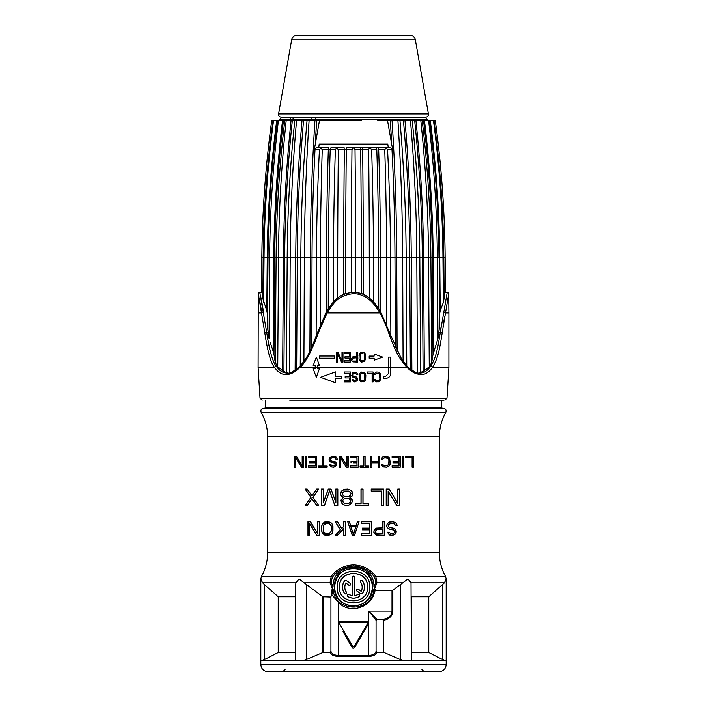 <?xml version="1.0" encoding="UTF-8"?>
<svg xmlns="http://www.w3.org/2000/svg" width="707" height="707" viewBox="0 0 707 707"><rect width="100%" height="100%" fill="white"/><g stroke="black" fill="none" stroke-linecap="round" stroke-linejoin="round"><path stroke-width="1.06" d="M376.734 371.997L379.049 372.209L380.702 374.321L380.87 378.545L379.712 381.285L378.227 381.921L375.912 381.709L374.418 379.385L375.417 379.385L376.734 380.649L379.385 380.021L379.88 378.545L379.385 373.897L376.734 373.269L375.417 374.533L374.418 374.533L375.249 372.633L376.734 371.997L375.249 372.633L374.418 374.533M261.59 292.327L262.863 292.928L261.555 292.318L261.864 257.746L261.555 292.318L259.743 292.221A1.467 1.467 -176.5 0 0 258.276 293.661L264.842 333.068C267.591 351.582 270.834 363.053 274.581 367.472C278.125 372.421 281.969 374.745 286.114 374.436C290.224 374.728 294.819 372.412 299.909 367.472C305.459 362.877 311.584 351.414 318.291 333.068L327.067 312.962C333.89 302.393 338.688 295.119 353.5 293.661C363.787 293.767 372.598 300.201 379.933 312.962C382.885 317.964 385.81 324.663 388.709 333.068C396.088 353.412 399.923 359.527 407.091 367.472C411.607 372.121 416.211 374.436 420.895 374.436L420.895 374.436C424.907 374.843 428.751 372.518 432.419 367.472C437.324 359.147 438.994 353.553 442.158 333.059L448.724 293.661A1.467 1.467 176.5 0 0 447.257 292.221L447.248 292.274M390.732 373.42C390.511 376.354 388.859 378.006 385.775 378.378L383.645 378.378L383.645 376.248L385.775 376.248L388.603 373.42L388.603 357.115L390.732 357.115L390.732 373.42C390.511 376.354 388.859 378.006 385.775 378.378M388.594 373.641L388.603 357.115M299.954 366.35A1.467 0.627 44.4 0 0 299.68 366.456A1.467 0.627 44.4 0 0 299.909 367.472L317.355 367.472L317.355 368.807L319.387 368.807L316.312 377.317L313.192 368.807L315.225 368.807L315.225 365.607L313.192 365.607L316.365 357.115L319.476 365.607L317.355 365.607L317.355 368.807M361.851 381.921L360.367 381.285L359.377 379.597L359.704 373.473L361.03 372.209L364.008 372.209L365.325 373.473L365.819 375.373L365.66 379.597L364.662 381.285L363.177 381.921L360.367 381.285L359.209 378.545L359.377 374.321L360.367 372.633L361.851 371.997M367.145 371.997L367.145 373.269L367.145 371.997L373.102 371.997L373.102 381.921L372.103 381.921L372.103 373.269L372.103 381.921M350.442 371.997L350.442 381.921L344.495 381.921L344.495 380.649L349.452 380.649L349.452 377.909L345.157 377.909L345.157 376.645L349.452 376.645L349.452 373.269L344.495 373.269L344.495 371.997L350.442 371.997L350.442 381.921M335.454 382.726L335.454 378.378L335.454 382.726L320.571 377.317L335.454 371.9L335.454 376.248L341.835 376.248L341.835 378.378L341.835 376.248M356.399 379.385L356.231 378.333L355.241 377.697L356.399 378.961L355.736 380.446L354.251 380.649L353.253 379.597L352.263 379.597L352.431 380.233L352.263 379.597M355.241 377.697L353.42 377.485L352.095 376.221L352.095 373.473L353.42 372.209L356.399 372.209L357.883 374.745L356.894 374.745L355.568 373.269L356.894 374.745M355.568 373.269L353.588 373.473L352.758 375.161L353.588 376.221L355.904 376.645L357.221 377.909L357.221 380.446L355.241 381.921L357.221 380.446M354.41 381.921L352.431 380.233L353.588 381.709L355.241 381.921M354.251 377.697L352.758 377.061L351.768 375.373M354.251 373.269L353.093 373.897L352.758 375.161M363.177 380.649L364.335 380.021L364.83 378.545L364.335 373.897L363.177 373.269L361.197 373.473L360.199 375.373L360.694 380.021L361.851 380.649L363.84 380.446L364.83 378.545L364.83 375.373L364.335 373.897L363.177 373.269M378.227 380.649L379.385 380.021L379.88 378.545L379.712 374.533L378.227 373.269M376.734 381.921L375.249 381.285L374.418 379.385M383.645 378.378L383.645 376.248M367.145 373.269L372.103 373.269M335.454 371.9L335.454 376.248M335.454 378.378L341.835 378.378M419.764 372.925L419.852 372.925C423.564 373.323 427.169 371.131 430.669 366.35A1.467 0.928 33.6 0 1 432.419 367.472L448.892 367.472L446.974 398.271L260.026 398.271L258.108 367.472L274.528 367.393M315.693 340.235L314.915 342.232M303.223 363.707L301.774 365.466M324.646 317.496L320.368 327.288M273.096 360.084L271.744 356.399M269.765 349.338L268.58 343.876M267.776 339.431L266.733 332.573C269.526 350.911 272.734 362.17 276.331 366.35C279.716 371.042 283.321 373.234 287.148 372.925A1.467 1.034 90 0 0 286.114 374.436M273.052 350.972L270.092 342.117M273.088 351.079L273.998 354.543L273.088 351.079L273.812 257.763L276.119 257.746L275.315 362.558L273.998 354.543L274.74 257.763A1088.4 959.885 90 0 1 283.454 120.614L271.691 120.676L279.91 120.384L279.91 119.297L427.09 119.297L424.907 117.115M274.466 357.804L275.315 362.558L277.745 366.845L279.265 368.214M281.28 369.761L284.47 371.926M285.778 372.633L277.745 366.845L278.487 257.746C278.797 211.835 281.359 166.145 286.176 120.676L282.526 120.614A1088.4 959.885 90 0 0 273.812 257.763L269.65 257.746C270.003 211.835 272.929 166.145 278.408 120.676L282.526 120.614M268.704 336.223L268.819 337.018M277.453 120.676C271.55 166.145 268.413 211.835 268.024 257.746L267.449 326.714L268.209 332.573L267.449 326.714L267.352 314.058L266.804 310.585L263.048 299.308M263.251 300.342L263.658 302.534L264.038 257.746C264.427 211.835 267.582 166.145 273.521 120.676L277.277 120.614A1088.4 1041.535 90 0 0 267.82 257.763L269.65 257.746L269.022 338.423L268.209 332.573L266.698 332.317M289.561 372.677L290.206 257.746C290.462 211.835 292.574 166.145 296.533 120.676L294.784 120.676C290.038 166.145 287.51 211.835 287.192 257.746L286.423 372.819L287.97 372.925M320.218 324.928L320.395 257.746A1089.973 316.4 -90 0 1 322.251 149.592M319.44 149.592A1089.973 513.812 90 0 0 316.453 257.746L316.144 336.355M303.922 361.339L304.355 257.746C304.549 211.835 306.122 166.145 309.083 120.676L296.533 120.676M307.024 120.676C303.144 166.145 301.076 211.835 300.82 257.746L300.228 365.881M337.672 298.054L337.707 257.746A1089.973 106.837 -90 0 1 338.344 149.592M335.357 149.592A1089.973 316.4 90 0 0 333.518 257.746L333.43 302.066M390.856 336.355L390.538 257.746A1089.973 513.812 -90 0 0 387.56 149.592M384.749 149.592A1089.973 316.4 90 0 1 386.588 257.746L386.782 324.928M439.268 328.843L439.18 257.763A1088.4 1041.535 90 0 0 429.723 120.614L428.592 120.676C434.071 166.145 436.997 211.835 437.35 257.746L437.978 338.414L433.002 354.543L431.685 362.558L430.881 257.746L432.26 257.763A1088.4 959.885 90 0 0 423.546 120.614L420.824 120.676C425.641 166.145 428.203 211.835 428.513 257.746L429.255 366.845L423.086 371.484L419.03 372.925M421.69 372.43L420.577 372.819L419.808 257.746C419.49 211.835 416.962 166.145 412.216 120.676L406.852 120.632M410.467 120.676C414.426 166.145 416.538 211.835 416.794 257.746L417.439 372.677M406.772 365.89L406.18 257.746C405.924 211.835 403.856 166.145 399.976 120.676L403.617 120.605M397.917 120.676L392.058 120.614A1088.4 513.07 90 0 1 396.715 257.763L409.724 257.763A1088.4 690.474 90 0 0 403.458 120.614L397.917 120.676C400.878 166.145 402.451 211.835 402.645 257.746L403.078 361.339M377.785 120.526L433.479 120.676C439.418 166.145 442.573 211.835 442.962 257.746L443.342 302.534L440.196 310.585L439.648 314.058L439.551 326.714L437.978 338.414M431.685 362.558L429.255 366.845L424.333 370.627L423.564 257.763L430.881 257.746C430.519 211.835 427.629 166.145 422.203 120.676M445.136 257.746L445.445 292.318L444.137 292.928L447.257 292.212L445.463 292.212L445.136 257.746C444.765 211.853 441.477 166.163 435.309 120.676C441.46 166.145 444.738 211.835 445.136 257.746L443.828 257.763L444.146 298.319L443.342 302.534M355.656 292.309L355.63 257.746A1089.973 106.837 -90 0 0 355.02 149.592M351.98 149.592A1089.973 106.837 90 0 0 351.361 257.746L351.344 292.265M373.57 302.066L373.464 257.746A1089.973 316.4 -90 0 0 371.643 149.592M368.656 149.592A1089.973 106.837 90 0 1 369.275 257.746L369.328 298.054M444.146 298.319L443.793 257.755L439.754 257.763L440.196 310.585M276.711 120.614A1088.4 1041.535 90 0 0 267.246 257.763L263.207 257.746L262.854 298.319L263.163 257.763A1089.019 1083.769 90 0 1 272.999 120.632M353.5 293.661L353.5 292.221C364.361 292.459 373.437 299.123 380.737 312.211L380.799 312.238C374.303 300.89 366.473 294.784 360.968 293.405L353.5 292.221C337.911 293.794 333.094 301.5 326.263 312.211L326.201 312.238C332.537 301.164 340.155 295.031 345.688 293.52L353.359 292.221M333.085 304.31L331.15 306.732M329.188 309.533L327.067 312.962L379.933 312.962L380.799 312.238L389.557 332.599L388.709 333.068M261.228 309.339L259.213 298.177M258.859 296.427L258.568 294.996M441.018 327.217L440.267 332.573C437.085 352.855 435.388 358.334 430.669 366.35L430.395 366.756M427.974 369.584L426.047 371.095M404.978 120.614A1088.4 690.474 90 0 1 411.253 257.763L422.318 257.763L423.086 371.484L423.555 371.113M444.553 316.692L443.006 326.952M362.991 353.42L361.003 353.633L360.181 354.693L360.508 360.181L361.666 360.809L364.149 360.181L364.644 355.533M364.149 354.057L364.476 354.693L364.149 354.057M352.572 359.757L353.067 358.069L356.708 357.857L356.708 361.021L353.562 361.021M361.666 362.081L359.518 360.597L359.023 358.696L359.518 360.597L361.666 362.081L364.476 361.445L365.634 358.696L365.139 353.633L363.813 352.369L361.666 352.157M359.023 355.533L359.518 353.633L360.835 352.369L359.183 354.481L359.023 358.696M351.582 359.757L351.741 358.281L352.899 356.796L356.708 356.593L356.708 352.157L357.698 352.157L357.698 362.081L352.899 361.869L351.741 360.384L351.582 358.909M337.858 352.157L341.985 360.809L341.985 352.157L342.983 352.157L342.983 362.081L341.49 362.081L337.363 353.633L337.363 362.081L336.364 362.081L336.364 352.157L337.858 352.157L341.985 360.809M442.158 333.068A1.467 0.46 7.5 0 0 440.267 332.573L447.257 292.212M434.001 120.632A1089.019 1083.769 90 0 1 443.828 257.763L443.793 257.755C443.395 211.835 440.116 166.145 433.965 120.676L434.345 120.641M425.508 120.623L427.47 120.658M415.928 120.614A1088.4 841.348 90 0 1 423.564 257.763L422.318 257.763A1088.4 841.348 90 0 0 414.673 120.614L414.841 120.605M392.995 120.623L394.188 120.632M390.317 120.614A1088.4 513.07 90 0 1 391.713 144.414L387.542 120.65L390.494 120.605M315.729 148.081L317.637 147.648L315.49 148.214A2.183 1.494 90 0 0 315.013 149.601L314.332 149.592L319.458 120.65L316.683 120.614L361.401 120.402M428.592 120.676L424.474 120.614A1088.4 959.885 90 0 1 433.188 257.763L438.976 257.746C438.587 211.835 435.45 166.145 429.547 120.676M433.479 120.676L430.289 120.614A1088.4 1041.535 90 0 1 439.754 257.763L439.18 257.763L439.648 314.058M353.5 120.384L279.91 120.384M310.02 120.667L309.083 120.676M378.678 149.601L378.492 147.648L389.363 147.648L391.51 148.214A2.183 1.494 90 0 1 391.987 149.601L387.586 149.601L386.102 148.231L384.714 149.601L378.678 149.601A1088.4 315.949 90 0 1 380.525 257.763L396.715 257.763L397.104 351.246M317.637 147.648L321.508 147.648L320.898 148.231L322.286 149.601L330.204 149.601A2.183 1.158 90 0 1 331.353 147.648L337.195 147.648L336.877 148.231L338.379 149.601L346.297 149.601A2.183 0.769 90 0 1 347.066 147.648L353.5 147.648L355.055 149.601L362.664 149.601L363.027 147.648L366.42 147.648L362.894 147.648L375.647 147.648A2.183 1.158 90 0 1 376.796 149.601L371.67 149.601L370.123 148.231L367.879 149.601M356.717 147.648L362.894 147.648L353.5 147.648L351.945 149.601L349.125 149.601M328.499 147.648L321.508 147.648L319.414 149.601L317.213 149.601M340.58 147.648L344.106 147.648L337.195 147.648L335.33 149.601L328.322 149.601A1088.4 315.949 90 0 0 326.475 257.763L326.342 311.99M261.864 257.746C262.262 211.835 265.54 166.145 271.7 120.676C265.523 166.163 262.235 211.853 261.837 257.746L263.207 257.746C263.605 211.835 266.884 166.145 273.035 120.676M284.797 120.676C279.371 166.145 276.481 211.835 276.119 257.746L283.436 257.763L282.667 370.627M385.492 147.648L386.102 148.231L385.492 147.648M382.054 147.648L372.722 147.648M375.647 147.648L378.484 147.648M328.516 147.648L324.946 147.648M388.24 147.648L387.807 144.078L319.193 144.078L318.76 147.648M407.046 366.35A1.467 0.627 135.6 0 1 407.32 366.456C413.489 371.652 417.669 373.809 419.852 372.925A1.467 1.034 89.1 0 1 420.895 374.436M346.784 147.798A2.183 0.769 -90 0 0 346.297 149.601L344.336 149.601L343.973 147.648L344.336 149.601A1088.4 106.686 90 0 0 343.708 257.763L343.682 294.324M330.929 147.798A2.183 1.158 -90 0 0 330.204 149.601A1088.4 315.949 90 0 0 328.366 257.763L345.679 257.763A1088.4 106.686 90 0 1 346.297 149.601L351.945 149.601M359.934 147.648A2.183 0.769 90 0 1 360.703 149.601A1088.4 106.686 90 0 1 361.321 257.763L361.357 293.538M369.805 147.648L370.123 148.231L369.805 147.648M362.885 147.807L362.664 149.601L368.621 149.601M328.384 147.648L328.322 149.601L328.384 147.648M297.532 120.658L303.542 120.614A1088.4 690.474 90 0 0 297.276 257.763L312.026 257.763A1088.4 513.07 90 0 1 315.013 149.601L319.414 149.601M258.108 367.472L258.276 293.661A1.467 1.467 -176.5 0 1 259.743 292.221L266.733 332.573A1.467 0.46 172.5 0 0 264.842 333.068M258.108 312.962L261.837 312.962A1.467 0.716 170.7 0 1 263.614 312.211L261.67 301.421M261.21 299.088L260.406 295.155M260.079 293.644L259.822 292.548M265.708 307.395L266.804 310.585L267.246 257.763L267.82 257.763L267.414 321.835M319.458 120.65L320.147 120.641M345.732 120.402L347.924 120.393M390.034 147.692L389.363 147.648M360.217 147.798A2.183 0.769 -90 0 1 360.703 149.601L362.664 149.601A1088.4 106.686 90 0 1 363.292 257.763L380.525 257.763L380.658 311.99M376.071 147.798A2.183 1.158 -90 0 1 376.796 149.601A1088.4 315.949 90 0 1 378.634 257.763L378.758 308.879M383.963 149.601L381.7 149.601M292.99 120.384L292.99 119.297A2.183 1.723 90 0 1 294.713 117.115L313.201 117.115A2.183 1.343 90 0 0 311.867 119.297L311.867 120.384M425.729 117.115L281.271 117.115A2.722 2.722 0 0 1 278.585 113.915L291.646 39.857A5.453 5.453 0 0 1 297.02 35.35L409.98 35.35A5.453 5.453 0 0 1 415.354 39.857L428.415 113.915A2.722 2.722 0 0 1 425.729 117.115M279.91 119.297L282.093 117.115L292.185 117.115A2.183 1.874 90 0 0 290.312 119.297L290.312 120.384M334.42 35.35L372.58 35.35L334.42 35.35M314.332 149.592L315.49 148.214M391.713 144.414L392.668 149.592L391.51 148.214M395.346 347.552L394.974 257.763A1088.4 513.07 90 0 0 391.987 149.601L392.668 149.592M439.551 326.714L439.56 325.768M362.991 360.809L364.149 360.181L364.644 358.696M352.572 359.121L353.562 357.857M374.136 360.208L382.646 357.115L374.136 354.021L374.136 356.081L369.178 356.081L369.178 358.21L374.136 358.21L374.136 360.208M344.3 353.42L349.267 353.42L349.267 356.796L344.963 356.796L344.963 358.069L349.267 358.069L349.267 360.809L344.3 360.809L344.3 362.081L350.257 362.081L350.257 352.157L344.3 352.157L344.3 353.42M334.455 358.21L334.455 356.028L319.573 356.028L319.573 358.21L334.455 358.21M319.387 368.807L316.312 377.317M316.365 357.115L319.476 365.607M443.713 400.18L289.711 400.18M353.5 408.354L443.448 408.354C445.781 408.823 446.568 410.184 445.808 412.437C441.548 419.985 439.392 428.089 439.356 436.758L267.644 436.758C267.608 428.089 265.452 419.985 261.192 412.437C260.432 410.184 261.219 408.823 263.552 408.354L353.5 408.354M353.5 462.82L356.911 462.82L357 465.931L350.186 465.931L350.186 467.133L358.272 467.23L358.272 456.324L358.175 467.133M358.272 467.23L350.089 467.23L350.089 465.842L356.911 465.842M358.272 456.324L350.089 456.324L350.089 457.721L356.911 457.721L357 461.53L357 457.623L350.186 457.623L350.186 456.422L358.175 456.422M350.999 462.82L350.999 461.432L356.911 461.432M359.068 521.739L354.525 535.367L352.254 535.367L347.711 521.739L349.408 521.739L350.548 525.221L356.222 525.221L357.362 521.739L359.068 521.739L354.454 535.279L352.316 535.279L347.844 521.837L349.346 521.837L350.478 525.319L356.293 525.319L357.433 521.837L358.935 521.837M368.718 467.23L360.084 467.23L360.084 466.072L363.725 466.072L363.725 456.324L365.086 456.324L365.086 466.072L368.718 466.072L368.718 467.23L360.181 467.133L360.181 466.169L363.813 466.169L363.813 456.422L364.989 456.422L364.989 466.169L368.621 466.169L368.621 467.133M371.9 467.23L371.9 462.82L378.254 462.82L378.254 467.23L379.624 467.23L379.624 456.324L378.254 456.324L378.254 461.432L371.9 461.432L371.9 456.324L370.539 456.324L370.539 467.23L371.9 467.23L371.802 462.723L378.351 462.723L378.351 467.133L379.518 467.133L379.518 456.43L378.351 456.43L378.351 461.53L371.802 461.53L371.802 456.43L370.627 456.422L370.627 467.133L371.802 467.133M398.925 465.842L398.925 462.82L393.021 462.82L393.021 461.432L398.925 461.432L398.925 457.721L392.111 457.721L392.111 456.324L400.286 456.324L400.286 467.23L392.111 467.23L392.111 465.842L399.031 465.948L399.031 462.714L393.127 462.714L393.127 461.538L399.031 461.547L399.031 457.606L392.217 457.615L392.217 456.439L400.171 456.439L400.171 467.115L392.217 467.124L392.217 465.948L399.031 465.948M403.467 467.23L403.467 456.324L402.106 456.324L402.106 467.23L403.467 467.23L403.344 456.448L402.212 456.448L402.212 467.115L403.344 467.115M413.462 467.23L413.462 456.324L405.288 456.324L405.288 457.721L412.101 457.721L412.101 467.23L413.462 467.23L412.216 467.097L412.216 457.588L405.394 457.597L405.394 456.448L413.321 456.457L413.321 467.097M399.835 505.39L399.835 489.032L397.794 489.032L397.794 503.304L389.274 489.032L386.208 489.032L386.208 505.39L388.249 505.39L388.249 491.471L396.768 505.39L399.835 505.39L399.711 489.147L397.9 489.147L397.9 503.702L389.212 489.138L386.305 489.138L386.305 505.284L388.143 505.284L388.143 491.1L396.821 505.275L399.711 505.275M383.486 505.39L383.486 489.032L371.219 489.032L371.219 491.126L381.435 491.126L381.435 505.39L383.486 505.39L381.533 505.284L381.533 491.02L371.316 491.029L371.316 489.129L383.38 489.138L383.38 505.284M368.488 505.39L368.488 503.649L363.036 503.649L363.036 489.032L360.994 489.032L360.994 503.649L355.541 503.649L355.541 505.39L368.488 505.39L355.639 505.293L355.639 503.746L361.091 503.746L361.091 489.129L362.938 489.129L362.938 503.746L368.391 503.746L368.391 505.293M371.555 535.367L361.339 535.367L361.339 533.635L369.849 533.635L369.849 529.861L362.47 529.861L362.47 528.12L369.849 528.12L369.849 523.48L361.339 523.48L361.339 521.739L371.555 521.739L371.555 535.367L361.427 535.279L361.427 533.723L369.947 533.732L369.947 529.764L362.567 529.764L362.567 528.217L369.947 528.217L369.947 523.383L361.427 523.383L361.427 521.837L371.458 521.837L371.458 535.27M397.113 525.513L395.407 525.513L394.267 523.772L393.136 523.48L390.865 523.48L388.877 524.355L388.311 525.221L388.877 526.962L394.842 528.703L396.256 531.019L395.973 533.343L394.842 534.501L392.571 535.367L389.725 535.084L387.454 532.177L389.159 532.177L390.865 533.635L392.571 533.635L394.267 532.76L394.55 531.311L393.419 529.861L389.442 529.278L387.171 527.546L386.605 526.379L387.171 523.772L389.442 522.031L393.136 521.739L395.973 522.906L396.821 524.355L397.113 525.513L395.478 525.407L394.32 523.675L390.847 523.374L388.196 525.195L388.196 526.123L389.681 527.643L393.658 528.226L395.867 529.914L395.867 533.29L393.658 534.978L391.157 535.261L388.664 534.139L387.595 532.283L389.089 532.283L390.838 533.741L392.579 533.741L394.356 532.831L394.356 530.374L388.364 528.615L386.702 526.362L387.25 523.834L389.477 522.128L393.119 521.846L395.885 522.986L396.963 525.398M384.334 535.367L376.097 535.084L373.826 532.177L374.109 530.153L376.097 528.12L382.628 527.829L382.628 521.739L384.334 521.739L384.334 535.367L376.142 534.987L374.197 533.007L373.923 531.037L376.142 528.217L382.726 527.935L382.726 521.846L384.228 521.846L384.228 535.27M390.299 463.518L389.61 457.95L386.658 456.324L382.575 457.022L381.435 459.108L382.796 459.108L384.617 457.721L388.249 458.419L388.93 460.036L388.709 464.446L386.658 465.842L383.707 465.604L382.796 464.446L381.435 464.446L381.665 465.604L383.486 467L386.658 467.23L388.709 466.532L390.07 464.676L390.184 463.509L388.638 466.452L386.649 467.124L383.512 466.903L381.753 465.559L381.559 464.552L382.726 464.552L384.599 465.94L387.613 465.701L389.036 463.536L388.797 459.073L387.613 457.853L384.599 457.615L382.726 459.011L381.559 459.011L381.753 458.003L383.512 456.66L387.754 456.66L389.522 458.012L390.184 463.509M355.939 526.379L350.831 526.379L353.385 534.209L356.072 526.291L353.385 534.519L350.699 526.291L356.072 526.291M382.628 533.918L376.38 533.635L375.532 531.311L377.238 529.57L382.628 529.57L382.726 534.024L382.726 529.472L376.327 529.773L375.435 531.293L375.726 533.105L377.22 534.024L382.726 534.024M356.911 462.82L357 465.931M353.5 462.732L357 462.732M302.172 456.324L302.172 465.842L296.489 456.324L294.448 456.324L294.448 467.23L295.809 467.23L295.809 457.95L301.482 467.23L303.533 467.23L303.533 456.324L302.172 456.324L303.533 456.324M306.714 456.324L306.714 467.23L305.344 467.23L305.344 456.324L306.714 456.324L306.599 467.115L305.468 467.115L305.468 456.439L306.599 456.439M315.34 462.82L309.436 462.82L309.436 461.432L315.34 461.432L315.34 457.721L308.526 457.721L308.526 456.324L316.701 456.324L316.701 467.23L308.526 467.23L308.526 465.842L315.34 465.842L315.455 462.714L309.551 462.714L309.551 461.538L315.455 461.538L315.455 457.615L308.65 457.606L308.65 456.439L316.603 456.43L316.603 467.124L308.65 467.115L308.65 465.948L315.455 465.948L315.455 462.714M323.514 456.324L323.514 466.072L327.155 466.072L327.155 467.23L318.521 467.23L318.521 466.072L322.153 466.072L322.153 456.324L323.514 456.324L323.417 466.169L327.058 466.169L327.058 467.133L318.627 467.124L318.627 466.178L322.259 466.169L322.259 456.43L323.417 456.43M348.277 456.324L348.277 467.23L346.236 467.23L340.553 457.95L340.553 467.23L339.192 467.23L339.192 456.324L341.234 456.324L346.916 465.842L346.916 456.324L348.277 456.324L348.18 467.133L346.289 467.133L340.456 457.606L340.456 467.133L339.289 467.133L339.289 456.422L341.181 456.422L347.013 466.187L347.013 456.422L348.18 456.422M337.831 489.032L335.781 489.032L335.781 501.908L331.017 489.032L328.287 489.032L323.514 501.908L323.514 489.032L321.473 489.032L321.473 505.39L324.54 505.39L329.648 490.773L334.764 505.39L337.831 505.39L337.831 489.032L337.734 505.293L334.835 505.293L329.656 490.472L324.469 505.284L321.579 505.284L321.579 489.138L323.417 489.138L323.417 502.474L328.357 489.138L330.947 489.138L335.887 502.456L335.887 489.129L337.734 489.129M318.751 505.39L312.954 497.383L318.751 489.032L316.701 489.032L311.937 495.642L307.165 489.032L305.124 489.032L310.912 497.383L305.124 505.39L307.165 505.39L311.937 498.78L316.701 505.39L318.751 505.39L312.83 497.383L318.557 489.138L316.763 489.138L311.937 495.837L307.112 489.147L305.344 489.147L311.053 497.383L305.353 505.275L307.112 505.275L311.937 498.594L316.763 505.284L318.548 505.284M319.317 521.739L317.611 521.739L317.611 533.635L310.514 521.739L307.96 521.739L307.96 535.367L309.666 535.367L309.666 523.772L316.763 535.367L319.317 535.367L319.317 521.739L319.219 535.27L316.824 535.261L309.56 523.374L309.56 535.261L308.075 535.261L308.075 521.854L310.461 521.854L317.726 534.015L317.726 521.846L319.219 521.846M345.44 521.739L345.44 535.367L343.735 535.367L343.735 528.703L337.486 535.367L335.215 535.367L340.323 529.861L335.215 521.739L337.486 521.739L341.746 528.412L343.735 526.379L343.735 521.739L345.44 521.739L345.343 535.279L343.832 535.279L343.832 528.456L337.442 535.27L335.445 535.27L340.447 529.87L335.392 521.837L337.433 521.837L341.728 528.562L343.832 526.423L343.832 521.837L345.343 521.837M332.944 526.379L332.944 530.727L332.096 533.343L330.956 534.501L328.402 535.367L324.707 535.084L322.436 533.343L321.588 530.727L321.588 526.379L322.436 523.772L324.707 522.031L328.402 521.739L330.956 522.614L332.661 524.93L332.847 530.718L332.016 533.281L329.789 534.987L324.752 534.987L321.977 532.15L321.694 526.388L322.525 523.834L324.752 522.128L329.789 522.128L332.016 523.834L332.847 526.388M343.275 497.383L340.898 500.167L341.578 502.951L342.595 503.994L344.3 505.045L347.367 505.39L349.072 505.045L351.794 502.951L352.475 500.167L350.089 497.383L352.139 495.996L352.82 493.212L351.114 490.428L347.711 489.032L343.964 489.385L342.259 490.428L341.234 491.471L340.553 494.255L341.234 495.996L343.487 497.383L341.313 495.934L340.65 494.237L341.322 491.524L342.321 490.499L345.67 489.129L349.373 489.474L351.052 490.499L352.059 491.524L352.722 494.237L352.059 495.934L349.885 497.383L352.386 500.194L351.715 502.898L349.037 504.948L347.358 505.293L344.336 504.948L342.656 503.923L341.658 502.898L340.995 500.194L343.487 497.383M336.691 463.748L335.56 461.892L331.468 460.964L330.328 459.806L330.788 458.419L332.378 457.721L335.1 457.95L336.011 459.347L337.372 459.347L336.461 457.252L335.33 456.563L332.378 456.324L329.427 457.95L328.967 460.036L330.328 461.892L335.1 463.288L335.33 464.446L333.739 465.842L331.698 465.604L331.017 464.676L329.648 464.676L329.877 465.374L331.468 467L333.739 467.23L335.56 466.532L336.691 464.676L336.594 463.765L336.382 465.559L333.731 467.133L331.512 466.903L329.966 465.33L329.789 464.782L330.956 464.782L331.645 465.692L333.757 465.94L335.427 464.464L334.464 462.732L331.274 462.263L329.506 460.911L329.073 458.905L331.274 456.651L334.19 456.43L336.399 457.323L337.248 459.25L336.081 459.25L335.153 457.862L332.37 457.623L330.717 458.348L330.24 459.842L331.433 461.061L335.498 461.971L336.594 463.765M331.238 526.379L331.238 530.727L330.39 532.76L328.402 533.635L326.13 533.635L323.576 531.894L323.576 525.221L326.13 523.48L329.542 523.772L331.238 526.379L331.053 525.186L328.419 523.383L324.955 523.675L323.488 525.177L323.488 531.929L324.955 533.432L328.419 533.732L331.053 531.929L331.344 526.37M350.778 500.521L348.728 498.426L344.645 498.426L342.595 500.521L343.275 502.262L344.645 503.304L348.728 503.304L350.089 502.262L350.866 500.485L348.772 498.347L344.601 498.338L342.506 500.485L343.204 502.324L344.601 503.393L348.772 503.393L350.168 502.324L350.866 500.485M351.114 493.212L348.728 491.126L344.645 491.126L342.259 493.212L343.275 495.642L344.645 496.341L348.728 496.341L350.089 495.642L351.211 493.177L348.763 491.029L344.609 491.029L342.161 493.177L343.213 495.722L344.609 496.429L348.763 496.429L350.159 495.722L351.211 493.177M295.809 467.23L295.685 457.491L301.562 467.115L303.418 467.115L303.418 456.448M295.809 457.95L295.685 457.491M294.448 467.23L295.685 467.106M294.448 456.324L296.427 456.457L302.296 466.267L302.296 456.448M294.589 467.097L294.589 456.457M351.096 462.732L351.096 461.53L357 461.53M323.514 501.908L323.417 502.474M335.781 501.908L335.887 502.456M410.811 660.745L411.341 659.658L411.023 582.833L407.974 578.98L392.005 590.778L375.39 590.778L374.719 588.268L377.008 582.833L375.744 576.338C370.335 569.215 362.921 565.397 353.5 564.884C344.079 565.397 336.665 569.215 331.256 576.338L329.992 582.833L332.281 588.268A1.087 0.795 -161.9 0 1 333.112 588.958L331.839 594.773L338.485 602.532C349.806 614.569 372.094 607.34 374.622 591.512L373.87 588.904L374.737 588.047L373.941 586.828L375.894 582.285L374.675 577.31C369.496 570.355 362.444 566.616 353.5 566.104C344.556 566.616 337.504 570.355 332.325 577.31L331.106 582.285L333.059 586.828C332.228 560.863 374.772 560.863 373.941 586.828M331.839 594.773L331 596.505L332.263 588.047L333.059 586.828M332.263 588.047L333.112 588.958M333.13 588.904C333.925 613.119 373.075 613.119 373.87 588.904M338.344 623.344L338.485 655.327C334.429 655.327 331.91 653.993 330.929 651.315L330.929 597.044L322.843 596.779L299.026 578.98L295.977 582.833L295.659 584.362L295.659 659.658L296.189 660.745M338.839 621.948L338.344 622.902M331 596.505L330.929 597.044M392.853 590.442L392.853 611.095C392.915 615.24 389.893 618.448 383.768 620.719L383.768 652.331L376.981 652.331L376.071 651.315C375.284 653.948 372.766 655.283 368.515 655.327L338.485 655.327L338.379 656.264C333.943 656.273 331.159 654.965 330.019 652.331L322.843 652.49L322.843 596.779M330.019 652.331L330.929 651.315M295.659 652.49L278.222 652.49L278.222 596.779L295.659 596.779M354.472 647.895L368.656 623.371M343.028 631.713L352.537 647.895M353.164 648.178L353.836 648.178M353.023 646.843L353.977 646.843L367.684 623.406L367.207 622.593L339.793 622.593L339.316 623.406L353.023 646.843L352.086 647.391L347.544 639.535M338.485 623.821L339.97 621.497C338.918 621.391 338.45 622.213 338.547 623.954L339.316 623.406M375.39 590.778L374.622 591.512M339.943 621.497L339.36 621.612M368.656 622.92L368.153 621.948M367.649 621.621L339.97 621.497L339.793 622.593M263.525 660.02L262.173 660.745M383.768 620.719L382.602 619.862L377.061 619.862L376.071 620.87C375.912 619.668 373.393 616.407 368.515 611.095L392.005 611.095C391.996 615.055 388.859 617.98 382.602 619.862M376.071 651.315L376.071 620.87M411.341 596.779L428.778 596.779L428.778 652.49L411.341 652.49M367.684 623.406L367.207 622.593M352.086 647.391C352.51 648.452 353.456 648.452 354.914 647.391L353.977 646.843M334.42 587.155C333.28 562.516 373.782 562.56 372.58 587.155C373.685 611.82 333.218 611.741 334.42 587.155L334.517 587.155C335.878 575.021 342.568 568.702 354.569 568.207C365.528 569.727 371.502 576.046 372.483 587.155C371.113 599.297 364.423 605.616 352.422 606.111C341.472 604.582 335.507 598.263 334.517 587.155M369.849 587.155C370.777 608.303 336.125 608.223 337.151 587.155C336.187 566.024 370.875 566.077 369.849 587.155L369.752 587.155C370.689 608.188 336.24 608.126 337.248 587.155C336.285 566.148 370.76 566.174 369.752 587.155M339.51 587.155C338.644 605.174 368.25 605.272 367.49 587.155C368.365 569.126 338.706 569.073 339.51 587.155L339.413 587.155C338.494 605.298 368.409 605.386 367.587 587.155C368.506 569.002 338.556 568.949 339.413 587.155M350.212 583.302L346.227 580.412L344.574 580.668C341.781 584.998 341.781 589.32 344.574 593.641C346.112 594.41 346.748 593.951 346.483 592.254C344.521 589.311 344.309 586.244 345.856 583.063L348.878 585.14C350.433 585.396 350.858 584.813 350.151 583.381L350.212 583.302C350.981 584.839 350.522 585.476 348.816 585.219M354.684 577.301C353.898 575.781 353.111 575.781 352.316 577.301L352.316 595.745L348.905 594.507C347.19 594.375 346.775 595.038 347.65 596.514C351.547 598.741 355.444 598.741 359.35 596.514C360.225 595.038 359.801 594.366 358.096 594.507L354.684 595.745L354.684 577.301L354.587 595.851L358.149 594.587C359.73 594.454 360.11 595.073 359.297 596.434C355.435 598.643 351.573 598.643 347.703 596.434C346.881 595.073 347.27 594.463 348.851 594.587L352.413 595.851L352.413 577.301C353.164 575.896 353.88 575.896 354.587 577.301M360.773 593.907L362.426 593.641C365.219 589.32 365.219 584.998 362.426 580.668C360.888 579.899 360.252 580.367 360.517 582.064C362.479 585.007 362.691 588.065 361.144 591.246L358.184 589.099C356.478 588.843 356.019 589.479 356.788 591.008L360.835 593.827L356.849 590.928C356.142 589.497 356.567 588.913 358.122 589.17L361.171 591.388C362.797 588.144 362.603 585.016 360.588 582.002C360.34 580.438 360.923 580.014 362.346 580.73C365.121 585.016 365.121 589.302 362.346 593.588L360.835 593.827M345.856 583.063L348.878 585.14M345.829 582.922C344.203 586.165 344.397 589.293 346.412 592.307C346.66 593.871 346.077 594.304 344.654 593.588C341.879 589.302 341.879 585.016 344.654 580.73L346.165 580.491L350.151 583.381M373.888 588.958A1.087 0.795 -18.1 0 1 374.719 588.268L374.737 588.047M263.835 584.017L263.101 583.328M278.222 652.49L264.197 659.658L264.197 584.362L278.222 596.779M428.778 596.779L444.438 582.833L446.17 578.98L446.17 660.745L260.83 660.745L260.83 578.98L262.562 582.833L295.977 582.833M444.827 660.745L442.803 659.658L442.803 584.362M428.778 652.49L442.803 659.658M303.453 660.745L322.843 652.49M403.547 660.745L400.639 659.658L400.639 584.362M383.768 652.331L400.639 659.658M376.981 652.331C376.062 654.921 373.278 656.229 368.621 656.264L338.379 656.264M377.061 619.862C376.787 618.802 373.941 615.877 368.515 611.095L368.515 622.452M353.5 671.65L439.082 671.65C443.386 671.226 445.746 668.866 446.17 664.562L260.83 664.562C261.254 668.866 263.614 671.226 267.918 671.65L439.082 671.65L282.888 671.65L285.071 669.449M367.419 671.65L368.285 671.65M369.036 671.65L369.62 671.65M337.38 671.65L337.964 671.65M338.715 671.65L339.581 671.65M364.529 671.65L363.902 671.65M362.664 671.65L361.763 671.65M317.355 367.472L407.091 367.472A1.467 0.627 135.6 0 0 407.32 366.456L401.753 359.403L389.442 332.573M302.022 120.614A1088.4 690.474 90 0 0 295.747 257.763L284.682 257.763L283.922 371.484M328.242 308.879L328.366 257.763L312.026 257.763L311.654 347.552M363.318 294.324L363.292 257.763L345.679 257.763L345.643 293.538M443.386 312.211A1.467 0.716 9.3 0 1 445.163 312.962L448.892 312.962L448.724 293.661M440.267 332.573L438.791 332.573M317.558 332.573L326.201 312.238L327.067 312.962M316.683 120.614A1088.4 513.07 90 0 0 315.287 144.414M287.148 372.925C289.004 374.012 293.184 371.855 299.688 366.447C304.788 360.8 308.941 354.154 312.123 346.501L317.443 332.599L318.291 333.068M276.331 366.35A1.467 0.928 146.4 0 0 274.581 367.472M315.782 120.384L315.782 119.297A2.183 1.114 90 0 1 316.904 117.115M278.585 113.915L428.415 113.915M291.646 39.857L415.354 39.857M291.072 120.614A1088.4 841.348 90 0 0 283.436 257.763L284.682 257.763A1088.4 841.348 90 0 1 292.327 120.614M296.657 369.187L297.276 257.763L295.747 257.763L295.128 370.282M314.942 120.614A1088.4 513.07 90 0 0 310.285 257.763L309.896 351.246M411.872 370.282L411.253 257.763L409.724 257.763L410.343 369.187M433.002 354.543L432.26 257.763L433.188 257.763L433.912 351.079M265.461 400.18L265.461 407.267L441.539 407.267L441.539 400.18M261.192 412.437L445.808 412.437M332.325 577.31L331.256 576.338L261.51 576.338C265.567 568.941 267.608 561.022 267.644 552.591L439.356 552.591L439.356 436.758M353.5 566.104L353.5 564.884M331.106 582.285A1.087 0.734 162.3 0 1 329.992 582.833L304.125 582.833M338.485 602.532L338.485 622.452M323.603 652.331L323.603 597.044M295.393 597.044L295.393 652.331M278.646 652.331L278.646 597.044M368.515 623.821L368.621 656.264M392.005 590.778L392.005 611.095L392.853 611.095M428.354 597.044L428.354 652.331M411.607 652.331L411.607 597.044M375.894 582.285A1.087 0.734 17.7 0 0 377.008 582.833L402.875 582.833M411.023 582.833L444.438 582.833M374.675 577.31L375.744 576.338L445.49 576.338L446.17 578.98M306.361 659.658L306.361 584.362M448.892 367.472L448.892 312.962M259.743 292.221L258.753 292.601M427.09 120.384L427.09 119.297M260.026 398.271L262.191 400.18M446.974 398.271L444.809 400.18M265.461 407.267L264.374 408.354M441.539 407.267L442.626 408.354M267.644 552.591L267.644 436.758M261.51 576.338L260.83 578.98M439.356 552.591C439.392 561.022 441.433 568.941 445.49 576.338M260.83 664.562L260.83 660.745M421.929 669.449L424.112 671.65M446.17 664.562L446.17 660.745M368.453 623.954L367.03 621.497"/></g></svg>
